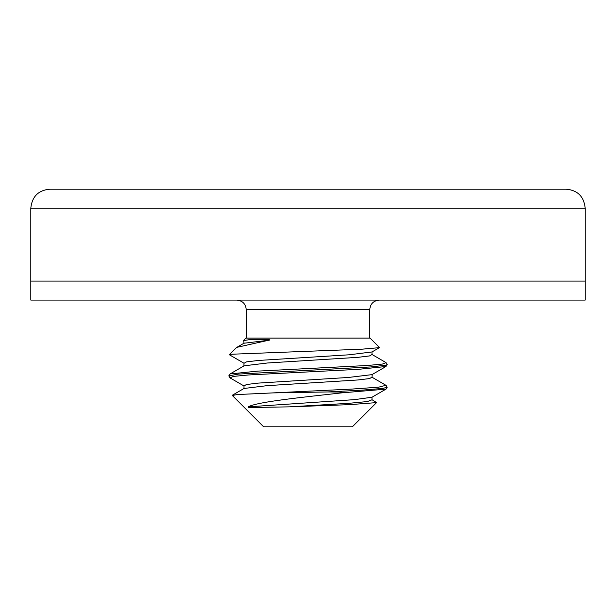 <?xml version="1.0" encoding="UTF-8"?>
<svg xmlns="http://www.w3.org/2000/svg" width="616" height="616" viewBox="0 0 616 616"><rect width="100%" height="100%" fill="white"/><g stroke="black" fill="none" stroke-linecap="round" stroke-linejoin="round"><path stroke-width="0.92" d="M243.836 340.556L249.911 339.57C251.559 339.17 276.299 339.308 268.391 340.301L236.829 347.355L235.528 348.479M372.11 399.792L376.645 402.602L349.865 404.635L289.443 406.853L248.802 407.538L248.156 406.853C257.496 401.709 303.834 397.174 341.51 392.892L385.978 389.135M372.041 397.205L386.217 388.981M243.898 385.916L229.876 377.8L233.603 376.391L248.356 374.975L358.296 369.338L385.963 366.512L371.964 374.636M244.105 363.301L230.107 355.178L230.931 354.269M230.946 354.262L361.885 349.187L379.379 347.663L372.072 351.905M341.495 392.892C347.309 391.861 334.365 392.022 327.697 391.953L273.173 392.892M235.928 348.071L229.383 354.616L230.892 354.262M273.188 392.885L351.705 389.089L378.57 387.195L385.916 385.293L371.918 377.169M244.082 365.827L230.084 373.943L257.711 371.117L367.891 365.465L382.482 364.048L386.07 362.639L372.056 354.516M273.134 392.892L236.837 394.571L232.378 395.534M566.189 189.197C577.615 190.205 583.953 196.543 585.2 208.208C583.953 196.543 577.615 190.205 566.189 189.197L49.811 189.197C38.385 190.205 32.047 196.543 30.8 208.208L30.8 300.077L585.2 300.077L585.2 208.208L30.8 208.208C32.047 196.543 38.385 190.205 49.811 189.197M379.479 347.486L370.093 338.099L245.907 338.099L243.697 340.309L243.998 343.228L268.391 340.301M232.24 395.395L263.648 426.803L352.352 426.803L376.453 402.695M248.156 406.853L354.431 399.638L371.995 397.235L372.002 399.792L367.39 401.555L348.795 403.326L289.443 406.853M243.99 385.916L246.492 384.507L258.327 383.098L348.494 377.454L371.979 374.636M243.998 385.924L244.005 388.48L267.113 385.655L357.519 379.995L369.531 378.586L372.01 377.169L372.141 374.528M243.898 365.935L244.013 363.301L246.492 361.877L258.374 360.46L349.187 354.793L371.995 351.952L372.01 354.508L369.5 355.933L357.911 357.342L267.467 362.993L244.067 365.819M327.697 391.953L361.846 390.167L383.013 388.38L387.195 387.202L385.963 385.262M230.045 377.831L228.798 375.868L238.523 374.081L370.778 366.936L386.201 365.149L387.195 364.572L385.947 362.616M585.2 281.073L30.8 281.073M236.721 300.077C242.542 300.693 245.715 303.865 246.223 309.586L369.777 309.586C370.285 303.865 373.458 300.693 379.279 300.077M385.939 389.15L387.195 387.195M385.955 366.52L387.195 364.572M230.053 355.201L229.36 354.662M243.944 388.511L232.294 395.256M243.913 343.251L236.829 347.355M228.805 375.891L230.053 373.935M246.223 309.586L246.223 338.099M369.777 309.586L369.777 338.099"/></g></svg>
